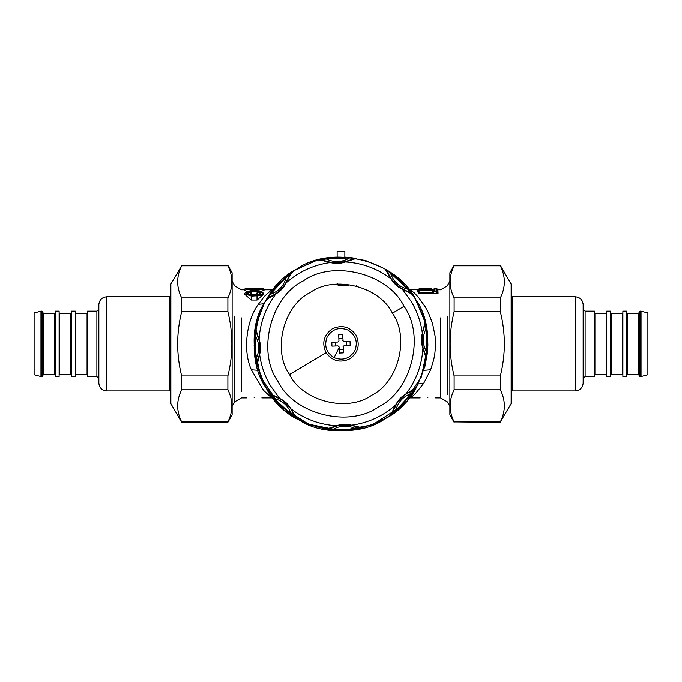 <?xml version="1.0" encoding="UTF-8"?>
<svg xmlns="http://www.w3.org/2000/svg" width="682" height="682" viewBox="0 0 682 682"><rect width="100%" height="100%" fill="white"/><g stroke="black" fill="none" stroke-linecap="round" stroke-linejoin="round"><path stroke-width="1.02" d="M254.105 397.367C244.139 397.973 244.139 397.973 254.105 397.367C264.062 397.973 264.062 397.973 254.105 397.367M427.895 397.367C417.938 397.973 417.938 397.973 427.895 397.367C437.861 397.973 437.861 397.973 427.895 397.367M273.081 398.058L271.666 397.93L263.457 390.283L251.351 369.78C242.016 349.107 247.472 318.503 258.325 304.334L264.377 296.355L271.666 289.79L263.704 289.79M257.105 300.029L263.891 293.874L262.92 292.714L258.802 291.086L257.66 292.015L259.561 292.527L259.603 294.061L257.012 294.854L251.198 294.854L248.342 293.652L248.742 292.45L250.55 292.015L250.081 291.325M257.012 295.843C263.303 294.36 263.9 292.791 258.802 291.146L258.538 291.666C261.854 292.953 261.351 294.07 257.012 294.999L251.198 294.999C246.858 294.07 246.347 292.953 249.672 291.666L249.407 291.146C244.301 292.791 244.898 294.36 251.198 295.843L257.012 295.843L257.012 300.029L251.095 300.029M250.584 291.802L257.617 291.802M260.916 291.504L264.07 290.217L263.116 289.083C263.789 288.58 261.845 288.315 257.276 288.298L250.925 288.298C244.488 288.503 244.488 288.963 250.925 289.671L257.276 289.671C263.712 288.963 263.712 288.503 257.276 288.298L250.925 288.298C246.321 288.333 244.369 288.597 245.085 289.083L250.925 290.055L258.947 290.003L263.116 289.083M247.285 291.504L244.139 290.217L245.085 289.083M251.794 293.678L249.672 291.666L251.24 294.147L251.794 293.678L251.044 292.288M251.24 294.147L249.603 294.624M258.128 291.325L256.415 293.678L258.597 294.624M251.198 295.843L251.198 300.029L244.309 293.874L245.29 292.714L251.198 296.099L260.209 295.604L262.672 294.232L262.92 292.714M248.291 289.083L259.919 289.083M250.925 288.375L257.276 288.375C261.854 288.58 261.854 288.904 257.276 289.356L250.925 289.356C246.355 288.904 246.355 288.58 250.925 288.375L250.925 290.097M408.919 289.654L417.913 289.79L419.745 288.239L431.518 288.298C434.835 288.239 434.835 288.239 431.518 288.298L424.281 288.298C420.965 288.239 420.965 288.239 424.281 288.298L421.817 288.247M433.377 289.756L419.737 289.62L419.728 290.106L433.275 290.106L434.204 290.438L433.343 290.805L433.343 291.564L436.932 291.564L436.932 289.339L436.054 289.339L437.904 290.353L436.054 288.921L434.221 288.921L432.797 290.029L418.859 290.029L418.859 290.481L433.275 290.481L432.235 293.362L433.343 291.564L434.195 291.564L432.857 293.729L438.04 293.362L437.904 290.353M262.255 288.708L263.141 288.708L264.087 289.807L263.124 288.691L262.255 288.708L263.124 288.691M245.955 288.708L245.077 288.691L245.955 288.708L245.068 288.708L244.113 289.807L245.077 288.691M249.032 291.504L250.285 291.504L251.095 292.348M256.415 293.678L258.538 291.666L256.961 294.147M258.802 291.146L259.177 291.504L257.915 291.504L257.114 292.348M245.29 292.714L249.271 291.095L251.07 292.314M418.859 290.029L419.737 290.029L417.938 290.95M434.204 290.438L434.195 291.214L436.079 291.214L436.054 288.938L434.221 288.938L433.343 289.339L434.221 288.938L434.221 289.39M437.418 293.729L436.079 291.214L438.04 293.362M433.275 290.106L432.277 292.442M418.492 292.339L417.819 292.058L419.728 290.106L418.492 292.339L432.056 292.339M424.281 288.844C417.307 288.639 417.307 288.639 424.281 288.844L431.518 288.844C438.483 288.639 438.483 288.639 431.518 288.844L431.518 288.435C437.367 288.222 437.367 288.222 431.518 288.435L424.281 288.435C418.433 288.222 418.433 288.222 424.281 288.435L424.281 290.182M437.426 289.841L437.887 289.79L436.838 288.665M418.373 293.729L432.235 293.362M417.819 292.058L417.861 291.018M417.913 289.79L418.97 289.901M417.861 291.078L417.887 290.353M410.334 289.79L414.596 293.158L418.441 297.309L425.15 306.687L428.441 312.816L432.541 323.481L435.099 336.158L435.431 347.24L434.809 353.839L433.752 359.602L430.649 369.78L423.675 383.378L415.125 394.034L410.334 397.93L420.172 397.93M415.884 299.773L424.877 321.162L427.895 344.103L424.98 366.2L417.256 385.518C400.061 425.108 335.203 444.135 299.338 420.121C259.748 402.917 240.72 338.059 264.744 302.194L277.813 284.206L295.016 270.123L315.237 260.865L337.138 257.046L337.138 251.249L344.862 251.249L344.862 257.046L365.492 260.481L384.716 268.751L401.4 281.376L414.579 297.625L423.496 316.55L427.631 337.053L426.744 357.956L420.896 378.041M294.726 270.302L277.438 284.599L264.744 302.194L256.568 323.294L254.122 345.791L260.771 377.24L280.242 405.978L309.406 424.809L341 430.751L372.594 424.809L401.758 405.978L421.229 377.24L427.878 345.791L425.244 322.552L415.645 299.355C396.967 260.439 331.443 243.866 296.5 269.22C257.583 287.889 241.01 353.412 266.355 388.356C285.033 427.273 350.557 443.846 385.5 418.501C424.417 399.822 440.99 334.299 415.645 299.355M259.484 313.754L254.309 337.897L256.304 363.284L265.426 386.745L279.961 405.705L307.207 423.914L341 430.751M356.78 285.605L356.055 285.92M348.579 285.656L338.536 285.212L337.42 284.854L337.24 283.618M427.435 352.5L426.923 352.449C426.676 355.953 426.395 357.334 426.08 356.592L422.917 348.383C421.195 343.378 421.007 338.315 422.346 333.191L425.048 322.356L426.54 328.75L427.435 352.5L426.421 358.988L422.917 348.383C421.86 365.228 416.242 380.377 406.054 393.838L415.636 388.084L412.175 393.659L411.749 393.361C403.292 396.259 397.938 402.039 395.679 410.683C393.028 412.994 391.852 413.769 392.159 413.019L396.404 404.221C398.876 400.53 401.86 397.316 405.355 394.571L413.812 389.669C414.537 389.311 413.846 390.547 411.749 393.361L395.679 410.683L396.003 411.084L390.701 414.954L395.722 404.972C398.049 400.223 401.493 396.506 406.054 393.838L405.355 394.571M395.91 404.997L396.404 404.221L395.722 404.972C383.062 416.139 368.382 422.883 351.665 425.201L362.5 427.904L356.106 429.396L356.021 428.893C347.99 424.963 340.122 425.261 332.407 429.779C328.903 429.532 327.522 429.251 328.264 428.935L337.488 425.713L350.65 425.218L360.087 427.733C360.855 427.998 359.499 428.381 356.021 428.893L332.407 429.779L332.356 430.291L325.868 429.276L336.473 425.773C341.477 424.051 346.541 423.863 351.665 425.201L350.65 425.218M336.593 425.918L337.488 425.713L336.473 425.773C319.636 424.716 304.479 419.098 291.018 408.91L296.772 418.492L291.197 415.031L291.495 414.605C288.597 406.148 282.817 400.794 274.173 398.535C271.862 395.884 271.086 394.708 271.837 395.014L280.634 399.26C284.326 401.732 287.54 404.716 290.285 408.211L295.187 416.668C295.545 417.393 294.309 416.702 291.495 414.605L274.173 398.535L273.772 398.859L269.902 393.565L279.884 398.578C284.633 400.905 288.35 404.349 291.018 408.91L290.285 408.211M349.644 257.421L349.593 257.932C353.097 258.18 354.478 258.461 353.736 258.776L345.527 261.948C340.523 263.661 335.459 263.849 330.335 262.519L319.5 259.808L325.894 258.316L349.644 257.421L356.132 258.435L345.527 261.948C362.364 262.996 377.521 268.614 390.982 278.802L385.228 269.22L390.803 272.681L390.505 273.107C393.403 281.564 399.183 286.917 407.827 289.177C410.138 291.828 410.914 293.004 410.163 292.697L401.366 288.452C397.674 285.98 394.46 282.996 391.715 279.501L386.813 271.044C386.455 270.319 387.691 271.01 390.505 273.107L407.827 289.177L408.228 288.853L412.099 294.155L402.116 289.134C397.367 286.807 393.65 283.362 390.982 278.802L391.715 279.501M279.859 398.765L270.532 385.867C264.778 376.157 261.155 365.705 259.654 354.521L256.952 365.356L255.46 358.962L255.963 358.877C259.893 350.846 259.595 342.978 255.077 335.263C255.324 331.759 255.605 330.378 255.921 331.12L259.143 340.344L259.637 353.506L257.123 362.943C256.858 363.711 256.475 362.355 255.963 358.877L255.077 335.263L254.565 335.212L255.58 328.724L259.083 339.329C260.805 344.333 260.993 349.397 259.654 354.521L259.637 353.506M258.938 339.448L259.143 340.344L259.083 339.329C260.14 322.492 265.758 307.335 275.946 293.882L266.364 299.628L269.825 294.053L270.251 294.351C278.708 291.453 284.062 285.673 286.321 277.028C288.972 274.718 290.148 273.942 289.841 274.693L285.596 283.49C283.124 287.182 280.14 290.396 276.645 293.141L268.188 298.043C267.463 298.401 268.154 297.164 270.251 294.351L286.321 277.028L285.997 276.628L291.299 272.757L286.278 282.74C283.951 287.489 280.507 291.205 275.946 293.882L276.645 293.141M415.636 388.084L406.446 393.77L401.613 397.819M390.709 414.954L393.702 409.123M362.5 427.904L351.98 425.423L345.706 424.877M325.868 429.276L332.117 427.273M296.772 418.492L291.086 409.302L287.037 404.469M269.902 393.565L275.733 396.557M402.141 288.946L411.468 301.845C417.222 311.555 420.845 322.006 422.346 333.191L424.877 324.768C425.142 324.001 425.525 325.357 426.037 328.835C422.107 336.865 422.405 344.734 426.923 352.449L426.037 328.835L426.54 328.75M425.048 322.356L422.567 332.876L422.022 339.15M426.421 358.988L424.417 352.739M385.228 269.22L390.914 278.409L394.963 283.243M412.099 294.155L406.267 291.154M256.952 365.356L257.123 362.943M255.58 328.724L257.643 335.109M266.364 299.628L268.188 298.043M291.291 272.757L288.239 278.725M345.407 261.794L330.335 262.519C313.618 264.829 298.938 271.572 286.278 282.74L285.596 283.49L286.09 282.715M331.35 262.493L321.913 259.978C321.145 259.714 322.501 259.331 325.979 258.819C334.01 262.749 341.878 262.451 349.593 257.932L325.979 258.819L325.894 258.316M319.5 259.808L330.02 262.289L336.294 262.834M356.132 258.435L349.883 260.439M392.423 313.2C379.55 286.389 334.419 274.974 310.344 292.433C283.533 305.306 272.118 350.437 289.577 374.512C302.45 401.323 347.581 412.738 371.656 395.279C398.467 382.406 409.882 337.275 392.423 313.2L404.017 306.286C388.246 273.431 332.935 259.441 303.43 280.839C270.575 296.61 256.585 351.921 277.983 381.426C293.754 414.281 349.065 428.27 378.57 406.873C411.425 391.101 425.415 335.791 404.017 306.286M423.062 348.263L422.363 334.206M400.786 398.672L397.367 402.806M396.864 403.531L392.159 413.019M344.512 424.886L339.176 425.398M338.306 425.551L328.264 428.935M286.184 403.642L282.05 400.223M281.325 399.72L271.837 395.014M422.03 340.344L422.542 345.68M422.695 346.55L426.08 356.592M395.816 284.07L399.95 287.489M400.675 287.992L410.163 292.697M257.14 362.884L259.433 354.836L259.978 348.562M259.97 347.368L259.458 342.032M259.305 341.162L255.921 331.12M268.248 298.017L275.554 293.942L280.387 289.893M281.214 289.04L284.633 284.906M285.136 284.181L289.841 274.693M337.488 262.826L342.824 262.314M343.694 262.161L353.736 258.776M326.073 352.756C332.39 361.196 340.327 363.199 349.9 358.783C358.34 352.466 360.343 344.529 355.927 334.956C349.61 326.516 341.673 324.513 332.1 328.929C323.66 335.246 321.657 343.191 326.073 352.756L289.577 374.512M338.954 340.838L337.837 342.04L338.954 340.838L338.724 334.811L342.586 334.666L343.182 341.494L350.045 341.58L350.19 345.442L343.361 346.038L343.276 352.901L339.414 353.046L339.184 347.019L337.982 345.902L339.184 347.019M346.422 341.716L346.567 345.578M338.86 338.434L342.722 338.289M335.433 342.134L335.578 345.996M339.278 349.423L343.14 349.278M337.138 257.046L316.32 260.533L295.681 269.705M334.112 357.683C326.209 352.645 323.899 345.74 327.172 336.968C332.211 329.065 339.116 326.755 347.888 330.028C355.791 335.067 358.101 341.972 354.828 350.744C349.789 358.647 342.884 360.957 334.112 357.683L339.201 347.462M337.982 345.902L331.955 346.132L331.81 342.27L337.837 342.04M342.816 340.693L344.018 341.81M344.163 345.672L343.046 346.874M511.671 391.076L512.165 390.939L512.165 296.772L511.671 296.636M575.31 296.772C580.067 297.241 582.684 299.858 583.153 304.615L583.153 383.096C582.658 387.828 580.041 390.445 575.31 390.939L575.31 296.772L512.165 296.772M641.037 311.137L647.9 312.978L647.9 374.733L641.037 376.575L641.037 311.137L640.048 311.137L639.068 312.117L639.068 375.594L640.048 376.575L640.048 311.137M585.113 311.137L594.44 311.137L594.44 376.575L585.113 376.575L585.113 311.137L583.153 309.176M641.037 376.575L640.048 376.575M639.068 312.714L638.582 313.2L627.304 313.2L626.809 312.714M626.809 375.006L627.304 374.512L627.304 313.2M626.809 311.137L626.809 376.575L622.888 376.575L622.888 311.137L626.809 311.137M622.888 312.714L622.393 313.2L611.115 313.2L610.62 312.714M610.62 375.006L611.115 374.512L611.115 313.2M610.62 311.137L610.62 376.575L606.699 376.575L606.699 311.137L610.62 311.137M606.699 312.714L606.204 313.2L594.926 313.2L594.44 312.714M594.44 375.006L594.926 374.512L594.926 313.2M170.33 296.636L169.835 296.772L169.835 390.939L170.33 391.076M106.69 390.939C101.933 390.471 99.316 387.853 98.847 383.096L98.847 304.615C99.342 299.884 101.959 297.267 106.69 296.772L106.69 390.939L169.835 390.939M40.963 376.575L34.1 374.733L34.1 312.978L40.963 311.137L40.963 376.575L41.952 376.575L42.932 375.594L42.932 312.117L41.952 311.137L41.952 376.575M96.887 376.575L87.56 376.575L87.56 311.137L96.887 311.137L96.887 376.575L98.847 378.536M40.963 311.137L41.952 311.137M42.932 375.006L43.418 374.512L54.696 374.512L55.191 375.006M55.191 312.714L54.696 313.2L54.696 374.512M55.191 376.575L55.191 311.137L59.112 311.137L59.112 376.575L55.191 376.575M59.112 375.006L59.607 374.512L70.885 374.512L71.38 375.006M71.38 312.714L70.885 313.2L70.885 374.512M71.38 376.575L71.38 311.137L75.301 311.137L75.301 376.575L71.38 376.575M75.301 375.006L75.796 374.512L87.074 374.512L87.56 375.006M87.56 312.714L87.074 313.2L87.074 374.512M170.858 284.087L170.858 403.625L170.33 401.664L170.33 286.048L170.858 284.087L181.659 265.784C176.331 276.491 176.331 287.19 181.659 297.889L181.659 311.751C176.331 333.157 176.331 354.555 181.659 375.961L181.659 389.823C176.331 400.522 176.331 411.22 181.659 421.928L227.882 421.928C233.201 411.22 233.201 400.522 227.882 389.823L227.882 375.961C233.201 354.555 233.201 333.157 227.882 311.751L227.882 297.889C233.201 287.19 233.201 276.491 227.882 265.784L181.659 265.375M227.882 265.375L232.127 272.732L232.127 414.98L227.882 422.337L181.659 422.337L170.858 403.625M181.659 375.961L227.882 375.961M227.882 389.823L181.659 389.823M227.882 311.751L181.659 311.751M181.659 297.889L227.882 297.889M227.882 265.784L181.659 265.784M511.142 403.625L511.142 284.087L511.671 286.048L511.671 401.664L511.142 403.625L500.341 421.928C505.669 411.22 505.669 400.522 500.341 389.823L500.341 375.961C505.669 354.555 505.669 333.157 500.341 311.751L500.341 297.889C505.669 287.19 505.669 276.491 500.341 265.784L454.118 265.784C448.799 276.491 448.799 287.19 454.118 297.889L454.118 311.751C448.799 333.157 448.799 354.555 454.118 375.961L454.118 389.823C448.799 400.522 448.799 411.22 454.118 421.928L500.341 422.337M454.118 422.337L449.873 414.98L449.873 272.732L454.118 265.375L500.341 265.375L511.142 284.087M500.341 311.751L454.118 311.751M454.118 297.889L500.341 297.889M454.118 375.961L500.341 375.961M500.341 389.823L454.118 389.823M454.118 421.928L500.341 421.928M232.127 406.387L234.787 401.792L234.787 316.081M241.479 317.931L241.479 391.306L241.479 317.931M257.276 290.097L257.276 288.375M259.902 289.211L250.925 289.748L248.299 289.211M257.276 289.671L257.276 291.802M250.925 289.671L250.925 291.802M434.221 288.938L433.343 289.339M436.054 288.938L436.932 289.339M447.213 316.081L447.213 394.699L447.213 316.081M431.518 290.182L431.518 288.844M449.873 406.387L447.213 401.792L440.521 397.93L440.521 317.931M263.925 303.729L258.325 304.334M258.231 370.317L251.351 369.78M418.075 383.983L423.675 383.378M423.769 370.317L430.649 369.78M412.175 393.659L396.003 411.084M356.106 429.396L332.356 430.291M291.197 415.031L273.772 398.859M390.803 272.681L408.228 288.853M255.46 358.962L254.565 335.212M269.825 294.053L285.997 276.628M638.582 313.2L638.582 374.512L638.582 313.2M622.393 313.2L622.393 374.512L622.393 313.2M606.204 313.2L606.204 374.512L606.204 313.2M43.418 374.512L43.418 313.2L43.418 374.512M59.607 374.512L59.607 313.2L59.607 374.512M75.796 374.512L75.796 313.2L75.796 374.512M244.497 289.79L241.479 289.79L234.787 285.928L232.127 281.325M246.381 397.93L241.479 397.93L234.787 401.792M271.666 397.93L261.828 397.93M436.932 288.657L434.084 288.239M245.955 288.298L262.255 288.298M257.975 291.436L258.802 291.086M419.737 289.62L417.878 290.984M449.873 281.325L447.213 285.928L440.521 289.79L437.887 289.79M440.521 397.93L435.619 397.93M410.334 397.93L408.919 398.058M575.31 390.939L512.165 390.939M585.113 376.575L583.153 378.536M627.304 374.512L638.582 374.512L639.068 375.006M611.115 374.512L622.393 374.512L622.888 375.006M594.926 374.512L606.204 374.512L606.699 375.006M106.69 296.772L169.835 296.772M96.887 311.137L98.847 309.176M54.696 313.2L43.418 313.2L42.932 312.714M70.885 313.2L59.607 313.2L59.112 312.714M87.074 313.2L75.796 313.2L75.301 312.714"/></g></svg>
